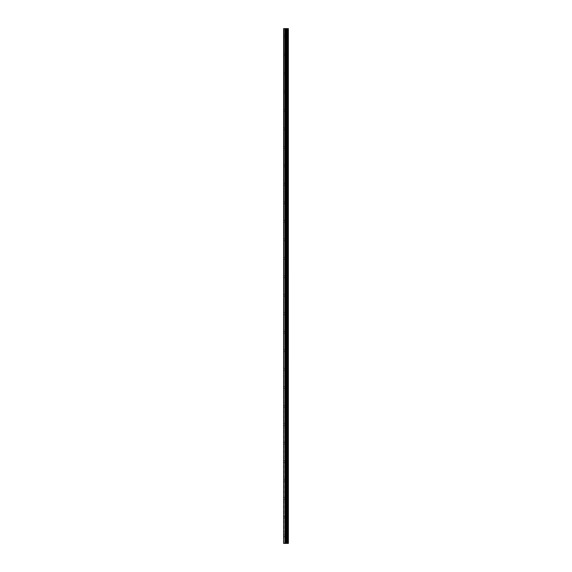 <?xml version="1.0" encoding="UTF-8"?>
<svg xmlns="http://www.w3.org/2000/svg" width="572" height="572" viewBox="0 0 572 572"><rect width="100%" height="100%" fill="white"/><g stroke="black" fill="none" stroke-linecap="round" stroke-linejoin="round"><path stroke-width="0.43" stroke-dasharray="2.86 2.15" d="M288.302 543.4L283.612 543.4L283.612 28.6L288.388 28.6L288.388 543.4L288.302 28.6M285.771 36.308L285.771 34.842L285.771 36.308M288.388 36.308L288.388 34.842L288.388 36.308M283.762 55.312L283.612 73.295L283.762 55.312M285.771 54.805L285.771 53.339L285.771 54.805M288.388 54.805L288.388 53.339L288.388 54.805M283.762 73.809L283.612 91.792L283.762 73.809M285.771 73.295L285.771 74.76L285.771 73.295M288.388 73.295L288.388 74.76L288.388 73.295M283.762 92.306L283.612 110.289L283.762 92.306M285.771 91.792L285.771 93.257L285.771 91.792M288.388 91.792L288.388 93.257L288.388 91.792M283.762 110.804L283.612 128.786L283.762 110.804M285.771 110.289L285.771 111.755L285.771 110.289M288.388 110.289L288.388 111.755L288.388 110.289M283.762 129.293L283.612 147.283L283.762 129.293M285.771 128.786L285.771 127.32L285.771 128.786M288.388 128.786L288.388 127.32L288.388 128.786M283.762 147.79L283.612 165.78L283.762 147.79M285.771 147.283L285.771 145.817L285.771 147.283M288.388 147.283L288.388 145.817L288.388 147.283M283.762 166.288L283.612 184.27L283.762 166.288M285.771 165.78L285.771 164.314L285.771 165.78M288.388 165.78L288.388 164.314L288.388 165.78M283.762 184.785L283.612 202.767L283.762 184.785M285.771 184.27L285.771 185.736L285.771 184.27M288.388 184.27L288.388 185.736L288.388 184.27M283.762 203.282L283.612 221.264L283.762 203.282M285.771 202.767L285.771 204.233L285.771 202.767M288.388 202.767L288.388 204.233L288.388 202.767M283.762 221.779L283.612 239.761L283.762 221.779M285.771 221.264L285.771 222.73L285.771 221.264M288.388 221.264L288.388 222.73L288.388 221.264M283.762 240.269L283.612 258.258L283.762 240.269M285.771 239.761L285.771 241.227L285.771 239.761M288.388 239.761L288.388 241.227L288.388 239.761M283.762 258.766L283.612 276.755L283.762 258.766M285.771 258.258L285.771 259.724L285.771 258.258M288.388 258.258L288.388 259.724L288.388 258.258M283.762 277.263L283.612 295.245L283.762 277.263M285.771 276.755L285.771 275.289L285.771 276.755M288.388 276.755L288.388 275.289L288.388 276.755M283.762 295.76L283.612 313.742L283.762 295.76M285.771 295.245L285.771 296.711L285.771 295.245M288.388 295.245L288.388 296.711L288.388 295.245M283.762 314.257L283.612 332.239L283.762 314.257M285.771 313.742L285.771 315.208L285.771 313.742M288.388 313.742L288.388 315.208L288.388 313.742M283.762 332.754L283.612 350.736L283.762 332.754M285.771 332.239L285.771 333.705L285.771 332.239M288.388 332.239L288.388 333.705L288.388 332.239M283.762 351.244L283.612 369.233L283.762 351.244M285.771 350.736L285.771 349.27L285.771 350.736M288.388 350.736L288.388 349.27L288.388 350.736M283.762 369.741L283.612 387.73L283.762 369.741M285.771 369.233L285.771 370.699L285.771 369.233M288.388 369.233L288.388 370.699L288.388 369.233M283.762 388.238L283.612 406.22L283.762 388.238M285.771 387.73L285.771 386.264L285.771 387.73M288.388 387.73L288.388 386.264L288.388 387.73M283.762 406.735L283.612 424.717L283.762 406.735M285.771 406.22L285.771 407.686L285.771 406.22M288.388 406.22L288.388 407.686L288.388 406.22M283.762 425.232L283.612 443.214L283.762 425.232M285.771 424.717L285.771 426.183L285.771 424.717M288.388 424.717L288.388 426.183L288.388 424.717M283.762 443.729L283.612 461.711L283.762 443.729M285.771 443.214L285.771 444.68L285.771 443.214M288.388 443.214L288.388 444.68L288.388 443.214M283.762 462.219L283.612 480.208L283.762 462.219M285.771 461.711L285.771 463.177L285.771 461.711M288.388 461.711L288.388 463.177L288.388 461.711M283.762 480.716L283.612 498.705L283.762 480.716M285.771 480.208L285.771 478.743L285.771 480.208M288.388 480.208L288.388 478.743L288.388 480.208M283.762 499.213L283.612 517.195L283.762 499.213M285.771 498.705L285.771 497.24L285.771 498.705M288.388 498.705L288.388 497.24L288.388 498.705M283.762 517.71L283.762 535.185L283.762 517.71M285.771 517.195L285.771 518.661L285.771 517.195M288.388 517.195L288.388 518.661L288.388 517.195M283.762 536.207L283.762 543.4L283.762 536.207M285.771 535.692L285.771 534.227L285.771 535.692M288.388 535.692L288.388 534.227L288.388 535.692M288.109 535.692L288.109 534.227L288.109 535.692M288.109 517.195L288.109 518.661L288.109 517.195M288.109 498.705L288.109 497.24L288.109 498.705M288.109 480.208L288.109 478.743L288.109 480.208M288.109 461.711L288.109 463.177L288.109 461.711M288.109 443.214L288.109 444.68L288.109 443.214M288.109 424.717L288.109 426.183L288.109 424.717M288.109 406.22L288.109 407.686L288.109 406.22M288.109 387.73L288.109 386.264L288.109 387.73M288.109 369.233L288.109 370.699L288.109 369.233M288.109 350.736L288.109 349.27L288.109 350.736M288.109 332.239L288.109 333.705L288.109 332.239M288.109 313.742L288.109 315.208L288.109 313.742M288.109 295.245L288.109 296.711L288.109 295.245M288.109 276.755L288.109 275.289L288.109 276.755M288.109 258.258L288.109 259.724L288.109 258.258M288.109 239.761L288.109 241.227L288.109 239.761M288.109 221.264L288.109 222.73L288.109 221.264M288.109 202.767L288.109 204.233L288.109 202.767M288.109 184.27L288.109 185.736L288.109 184.27M288.109 165.78L288.109 164.314L288.109 165.78M288.109 147.283L288.109 145.817L288.109 147.283M288.109 128.786L288.109 127.32L288.109 128.786M288.109 110.289L288.109 111.755L288.109 110.289M288.109 91.792L288.109 93.257L288.109 91.792M288.109 73.295L288.109 74.76L288.109 73.295M288.109 54.805L288.109 53.339L288.109 54.805M288.109 36.308L288.109 34.842L288.109 36.308M285.528 543.4L285.943 543.4L285.528 543.4M283.612 535.692L283.612 28.6L283.612 535.692M283.762 54.29L283.762 36.815L283.762 54.29M283.762 35.793L283.762 28.6L283.762 35.793M283.919 543.4L283.919 28.6M286.808 543.4L286.808 28.6M288.359 543.4L288.359 28.6M284.963 543.4L284.963 28.6M285.292 543.4L285.292 28.6M285.836 543.4L285.836 28.6M286.05 543.4L286.05 28.6M286.343 543.4L286.343 28.6M286.558 543.4L286.558 28.6M286.786 543.4L286.786 28.6M287.187 543.4L287.187 28.6M287.273 543.4L287.273 28.6M287.795 543.4L287.795 28.6M287.88 543.4L287.88 28.6M283.762 37.23L285.771 37.23M283.762 55.727L285.771 55.727M283.762 74.224L285.771 74.224M283.762 92.721L285.771 92.721M283.762 111.211L285.771 111.211M283.762 129.708L285.771 129.708M283.762 148.205L285.771 148.205M283.762 166.702L285.771 166.702M283.762 185.199L285.771 185.199M283.762 203.696L285.771 203.696M283.762 222.186L285.771 222.186M283.762 240.683L285.771 240.683M283.762 259.18L285.771 259.18M283.762 277.677L285.771 277.677M283.762 296.174L285.771 296.174M283.762 314.671L285.771 314.671M283.762 333.161L285.771 333.161M283.762 351.658L285.771 351.658M283.762 370.156L285.771 370.156M283.762 388.653L285.771 388.653M283.762 407.15L285.771 407.15M283.762 425.647L285.771 425.647M283.762 444.137L285.771 444.137M283.762 462.634L285.771 462.634M283.762 481.131L285.771 481.131M283.762 499.628L285.771 499.628M283.762 518.125L285.771 518.125M283.762 536.615L285.771 536.615M285.771 537.158L288.109 537.158M285.771 518.661L288.109 518.661M285.771 500.164L288.109 500.164M285.771 481.667L288.109 481.667M285.771 463.177L288.109 463.177M285.771 444.68L288.109 444.68M285.771 426.183L288.109 426.183M285.771 407.686L288.109 407.686M285.771 389.189L288.109 389.189M285.771 370.699L288.109 370.699M285.771 352.202L288.109 352.202M285.771 333.705L288.109 333.705M285.771 315.208L288.109 315.208M285.771 296.711L288.109 296.711M285.771 278.214L288.109 278.214M285.771 259.724L288.109 259.724M285.771 241.227L288.109 241.227M285.771 222.73L288.109 222.73M285.771 204.233L288.109 204.233M285.771 185.736L288.109 185.736M285.771 167.238L288.109 167.238M285.771 148.749L288.109 148.749M285.771 130.252L288.109 130.252M285.771 111.755L288.109 111.755M285.771 93.257L288.109 93.257M285.771 74.76L288.109 74.76M285.771 56.263L288.109 56.263M285.771 37.773L288.109 37.773M285.771 34.842L288.109 34.842M285.771 53.339L288.109 53.339M285.771 71.836L288.109 71.836M285.771 90.333L288.109 90.333M285.771 108.823L288.109 108.823M285.771 127.32L288.109 127.32M285.771 145.817L288.109 145.817M285.771 164.314L288.109 164.314M285.771 182.811L288.109 182.811M285.771 201.301L288.109 201.301M285.771 219.798L288.109 219.798M285.771 238.295L288.109 238.295M285.771 256.792L288.109 256.792M285.771 275.289L288.109 275.289M285.771 293.786L288.109 293.786M285.771 312.276L288.109 312.276M285.771 330.773L288.109 330.773M285.771 349.27L288.109 349.27M285.771 367.767L288.109 367.767M285.771 386.264L288.109 386.264M285.771 404.762L288.109 404.762M285.771 423.251L288.109 423.251M285.771 441.748L288.109 441.748M285.771 460.245L288.109 460.245M285.771 478.743L288.109 478.743M285.771 497.24L288.109 497.24M285.771 515.737L288.109 515.737M285.771 534.227L288.109 534.227M283.762 534.77L285.771 534.77M283.762 516.273L285.771 516.273M283.762 497.776L285.771 497.776M283.762 479.279L285.771 479.279M283.762 460.789L285.771 460.789M283.762 442.292L285.771 442.292M283.762 423.795L285.771 423.795M283.762 405.298L285.771 405.298M283.762 386.801L285.771 386.801M283.762 368.304L285.771 368.304M283.762 349.814L285.771 349.814M283.762 331.317L285.771 331.317M283.762 312.82L285.771 312.82M283.762 294.323L285.771 294.323M283.762 275.826L285.771 275.826M283.762 257.328L285.771 257.328M283.762 238.839L285.771 238.839M283.762 220.342L285.771 220.342M283.762 201.845L285.771 201.845M283.762 183.347L285.771 183.347M283.762 164.85L285.771 164.85M283.762 146.353L285.771 146.353M283.762 127.863L285.771 127.863M283.762 109.366L285.771 109.366M283.762 90.869L285.771 90.869M283.762 72.372L285.771 72.372M283.762 53.875L285.771 53.875M283.762 35.385L285.771 35.385"/><path stroke-width="0.86" d="M288.359 28.6L288.388 543.4L288.359 28.6L283.612 28.6L283.612 543.4L283.919 28.6M283.919 543.4L288.359 543.4M286.808 543.4L286.808 28.6M288.302 543.4L288.302 28.6M287.88 543.4L287.88 28.6M287.795 543.4L287.795 28.6M287.273 543.4L287.273 28.6M287.187 543.4L287.187 28.6M286.786 543.4L286.786 28.6M286.558 543.4L286.558 28.6M286.343 543.4L286.343 28.6M286.05 543.4L286.05 28.6M285.836 543.4L285.836 28.6M285.292 543.4L285.292 28.6M284.963 543.4L284.963 28.6"/></g></svg>

